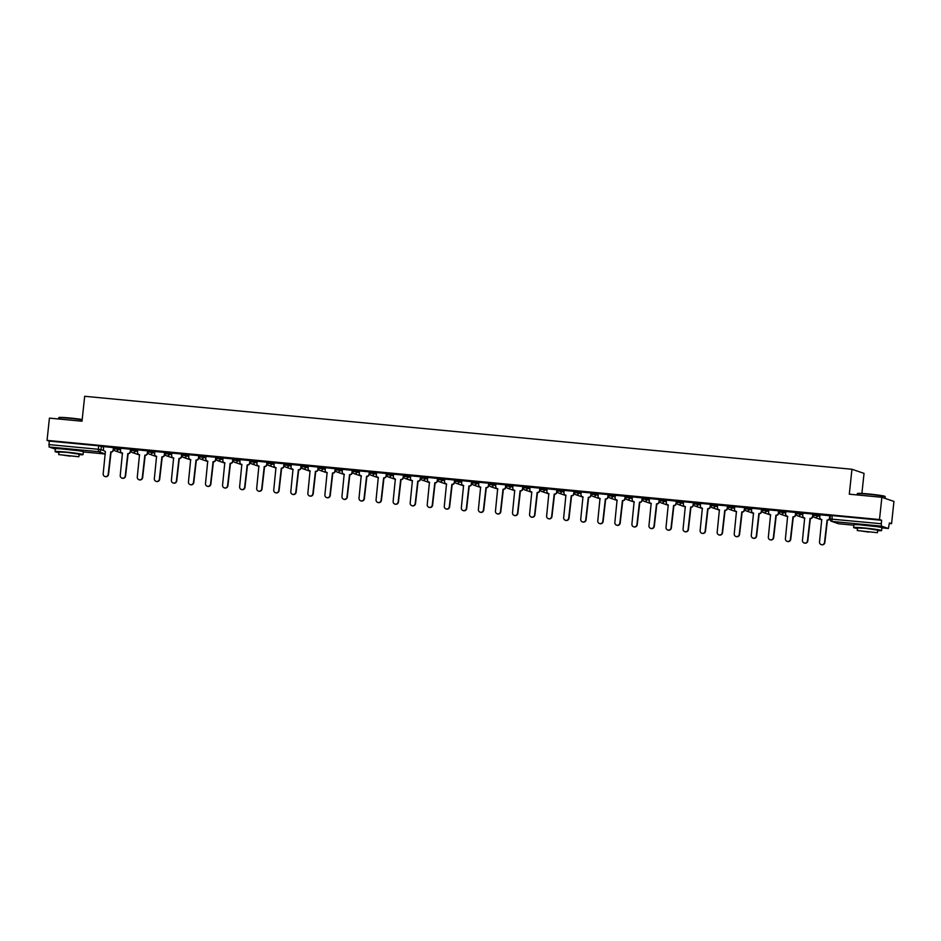 <?xml version="1.0" encoding="UTF-8"?>
<svg xmlns="http://www.w3.org/2000/svg" width="941" height="941" viewBox="0 0 941 941"><rect width="100%" height="100%" fill="white"/><g stroke="black" fill="none" stroke-linecap="round" stroke-linejoin="round"><path stroke-width="1.41" d="M120.719 448.586L114.014 447.363L113.885 448.598L120.589 449.822M137.774 450.21L131.117 449.022M154.83 451.833L148.125 450.61L147.996 451.833L154.7 453.068M171.885 453.456L165.228 452.256M188.941 455.079L182.236 453.856L182.107 455.079L188.812 456.314M205.997 456.703L199.339 455.503M223.052 458.326L216.395 457.126M240.108 459.949L233.403 458.714L233.274 459.949L239.979 461.172M257.164 461.572L250.506 460.372M274.219 463.184L267.515 461.96L267.385 463.195L274.09 464.419M291.275 464.807L284.617 463.619M308.33 466.43L301.673 465.242M325.386 468.053L318.681 466.83L318.552 468.053L325.257 469.288M342.442 469.677L335.784 468.477M359.497 471.3L352.793 470.077L352.663 471.3L359.368 472.535M376.553 472.923L369.895 471.723M393.609 474.546L386.904 473.311L386.775 474.546L393.479 475.77M410.664 476.17L404.007 474.97M427.72 477.793L421.062 476.593M444.775 479.416L438.071 478.181L437.941 479.416L444.646 480.639M461.831 481.027L455.185 479.839M478.887 482.651L472.241 481.463M495.942 484.274L489.296 483.086M512.998 485.897L506.352 484.697M530.054 487.52L523.408 486.321M547.109 489.144L540.463 487.944M564.165 490.767L557.519 489.567M581.22 492.39L574.575 491.19M598.276 494.013L591.63 492.813M615.332 495.636L608.686 494.437M632.387 497.26L625.741 496.06M649.443 498.871L642.797 497.683M666.499 500.494L659.853 499.306M683.554 502.118L676.908 500.93M700.61 503.741L693.964 502.541M717.665 505.364L711.02 504.164M734.721 506.987L728.075 505.788M751.777 508.611L745.131 507.411M768.832 510.234L762.186 509.034M785.888 511.857L779.242 510.657M802.944 513.48L796.298 512.28M819.999 515.092L813.353 513.904M876.718 526.631L859.251 524.76M78.162 450.68L60.695 448.81M889.374 523.467L891.574 523.678L889.433 522.937L888.363 528.489L881.505 526.148L831.985 521.432L838.819 523.772L853.875 525.207L838.843 523.772A2.247 2.188 108.9 0 1 838.325 523.667A2.247 2.247 0 0 0 838.843 523.772L838.866 523.772M861.897 493.437L864.038 473.382L851.958 469.265L849.3 494.19L881.87 497.295L879.494 519.55L47.05 440.376L49.426 418.122L82.008 421.215L84.678 396.29L851.958 469.265M881.87 497.295L893.95 501.424L891.574 523.678M55.343 449.116L49.061 446.975L49.191 441.106L98.711 445.811L103.663 446.963M49.191 441.106L47.05 440.376M881.635 520.279L832.103 515.562L831.985 521.432A2.247 2.188 108.9 0 1 830.033 518.985L881.258 523.737L881.635 520.279L879.494 519.55M881.258 523.737L881.505 526.148M820.046 514.739L819.787 517.091A2.247 2.188 -71.1 0 0 821.74 519.538L819.517 541.922A2.588 2.517 -71.1 0 0 821.187 544.604A2.588 2.517 -71.1 0 0 824.539 542.392L827.092 520.044A2.247 2.188 -71.1 0 0 829.527 518.02L830.091 515.762L820.046 514.762M812.777 516.503L812.753 514.045L802.908 513.116L802.732 515.468A2.247 2.188 -71.1 0 0 804.684 517.915L802.461 540.299A2.588 2.517 -71.1 0 0 804.132 542.981A2.588 2.517 -71.1 0 0 807.484 540.769L810.036 518.42A2.247 2.188 -71.1 0 0 812.471 516.397L812.777 516.503A2.247 2.188 108.9 0 1 810.354 518.538L807.801 540.875A2.588 2.517 108.9 0 1 804.296 543.028M795.98 512.539L785.853 511.492L785.676 513.845A2.247 2.188 -71.1 0 0 787.629 516.291L785.406 538.675A2.588 2.517 -71.1 0 0 787.076 541.357A2.588 2.517 -71.1 0 0 790.428 539.146L792.981 516.809A2.247 2.188 -71.1 0 0 795.416 514.774L795.721 514.88A2.247 2.188 108.9 0 1 793.298 516.915L790.746 539.264A2.588 2.517 108.9 0 1 787.241 541.416M768.879 509.869L768.621 512.233A2.247 2.188 -71.1 0 0 770.573 514.668L768.35 537.052A2.588 2.517 -71.1 0 0 770.02 539.746A2.588 2.517 -71.1 0 0 773.373 537.534L775.925 515.186A2.247 2.188 -71.1 0 0 778.36 513.151L778.642 510.798L768.879 509.893M761.869 509.293L751.741 508.246L751.565 510.61A2.247 2.188 -71.1 0 0 753.518 513.045L751.294 535.429A2.588 2.517 -71.1 0 0 752.965 538.123A2.588 2.517 -71.1 0 0 756.317 535.911L758.869 513.563A2.247 2.188 -71.1 0 0 761.304 511.528L761.61 511.633A2.247 2.188 108.9 0 1 759.187 513.668L756.635 536.017A2.588 2.517 108.9 0 1 753.129 538.17M734.768 506.634L734.509 508.987A2.247 2.188 -71.1 0 0 736.462 511.434L734.239 533.806A2.588 2.517 -71.1 0 0 735.909 536.499A2.588 2.517 -71.1 0 0 739.261 534.288L741.814 511.939A2.247 2.188 -71.1 0 0 744.249 509.904L744.531 507.552L734.768 506.646M727.499 508.399L727.475 505.94L717.63 504.999L717.454 507.364A2.247 2.188 -71.1 0 0 719.406 509.81L717.183 532.183A2.588 2.517 -71.1 0 0 718.853 534.876A2.588 2.517 -71.1 0 0 722.206 532.665L724.758 510.316A2.247 2.188 -71.1 0 0 727.193 508.281L727.499 508.399A2.247 2.188 108.9 0 1 725.076 510.422L722.523 532.771A2.588 2.517 108.9 0 1 719.018 534.923M710.443 506.776L710.42 504.317L700.575 503.376L700.398 505.74A2.247 2.188 -71.1 0 0 702.351 508.187L700.128 530.559A2.588 2.517 -71.1 0 0 701.798 533.253A2.588 2.517 -71.1 0 0 705.15 531.042L707.703 508.693A2.247 2.188 -71.1 0 0 710.137 506.67L710.443 506.776A2.247 2.188 108.9 0 1 708.02 508.799L705.468 531.147A2.588 2.517 108.9 0 1 701.962 533.3M693.388 505.152L693.364 502.694L683.519 501.753L683.342 504.117A2.247 2.188 -71.1 0 0 685.295 506.564L683.072 528.936A2.588 2.517 -71.1 0 0 684.742 531.63A2.588 2.517 -71.1 0 0 688.094 529.418L690.647 507.07A2.247 2.188 -71.1 0 0 693.082 505.046L693.388 505.152A2.247 2.188 108.9 0 1 690.965 507.175L688.412 529.524A2.588 2.517 108.9 0 1 684.907 531.677M676.591 501.188L666.463 500.13L666.287 502.494A2.247 2.188 -71.1 0 0 668.239 504.941L666.016 527.313A2.588 2.517 -71.1 0 0 667.687 530.006A2.588 2.517 -71.1 0 0 671.039 527.795L673.591 505.446A2.247 2.188 -71.1 0 0 676.026 503.423L676.332 503.529A2.247 2.188 108.9 0 1 673.909 505.552L671.356 527.901A2.588 2.517 108.9 0 1 667.851 530.054M649.49 498.518L649.231 500.871A2.247 2.188 -71.1 0 0 651.184 503.317L648.961 525.701A2.588 2.517 -71.1 0 0 650.631 528.383A2.588 2.517 -71.1 0 0 653.983 526.172L656.536 503.823A2.247 2.188 -71.1 0 0 658.971 501.8L659.606 499.565L649.49 498.542M642.48 497.942L632.352 496.883L632.176 499.248A2.247 2.188 -71.1 0 0 634.128 501.694L631.905 524.078A2.588 2.517 -71.1 0 0 633.575 526.76A2.588 2.517 -71.1 0 0 636.928 524.549L639.48 502.2A2.247 2.188 -71.1 0 0 641.915 500.177L642.221 500.283A2.247 2.188 108.9 0 1 639.798 502.318L637.245 524.655A2.588 2.517 108.9 0 1 633.74 526.807M615.379 495.272L615.12 497.624A2.247 2.188 -71.1 0 0 617.073 500.071L614.849 522.455A2.588 2.517 -71.1 0 0 616.52 525.137A2.588 2.517 -71.1 0 0 619.872 522.925L622.424 500.577A2.247 2.188 -71.1 0 0 624.859 498.554L625.424 496.295L615.379 495.295M608.109 497.036L608.074 494.578L598.241 493.649L598.064 496.001A2.247 2.188 -71.1 0 0 600.017 498.448L597.794 520.832A2.588 2.517 -71.1 0 0 599.464 523.525A2.588 2.517 -71.1 0 0 602.816 521.314L605.369 498.965A2.247 2.188 -71.1 0 0 607.804 496.93L608.109 497.036A2.247 2.188 108.9 0 1 605.686 499.071L603.134 521.42A2.588 2.517 108.9 0 1 599.629 523.572M591.054 495.413L591.019 492.955L581.185 492.025L581.009 494.39A2.247 2.188 -71.1 0 0 582.961 496.824L580.738 519.209A2.588 2.517 -71.1 0 0 582.408 521.902A2.588 2.517 -71.1 0 0 585.761 519.691L588.313 497.342A2.247 2.188 -71.1 0 0 590.748 495.307L591.054 495.413A2.247 2.188 108.9 0 1 588.631 497.448L586.078 519.797A2.588 2.517 108.9 0 1 582.573 521.949M573.998 493.79L573.963 491.331L564.13 490.402L563.953 492.766A2.247 2.188 -71.1 0 0 565.906 495.201L563.683 517.585A2.588 2.517 -71.1 0 0 565.353 520.279A2.588 2.517 -71.1 0 0 568.705 518.068L571.258 495.719A2.247 2.188 -71.1 0 0 573.692 493.684L573.998 493.79A2.247 2.188 108.9 0 1 571.575 495.825L569.023 518.173A2.588 2.517 108.9 0 1 565.517 520.326M557.201 489.826L547.074 488.779L546.897 491.143A2.247 2.188 -71.1 0 0 548.85 493.59L546.627 515.962A2.588 2.517 -71.1 0 0 548.297 518.656A2.588 2.517 -71.1 0 0 551.649 516.444L554.202 494.096A2.247 2.188 -71.1 0 0 556.637 492.061L556.943 492.178A2.247 2.188 108.9 0 1 554.52 494.201L551.967 516.55A2.588 2.517 108.9 0 1 548.462 518.703M530.101 487.167L529.842 489.52A2.247 2.188 -71.1 0 0 531.794 491.967L529.571 514.339A2.588 2.517 -71.1 0 0 531.242 517.032A2.588 2.517 -71.1 0 0 534.594 514.821L537.146 492.472A2.247 2.188 -71.1 0 0 539.581 490.449L540.216 488.214L530.101 487.179M523.09 486.591L512.963 485.532L512.786 487.897A2.247 2.188 -71.1 0 0 514.739 490.343L512.516 512.716A2.588 2.517 -71.1 0 0 514.186 515.409A2.588 2.517 -71.1 0 0 517.538 513.198L520.091 490.849A2.247 2.188 -71.1 0 0 522.526 488.826L522.831 488.932A2.247 2.188 108.9 0 1 520.408 490.955L517.856 513.304A2.588 2.517 108.9 0 1 514.351 515.456M505.776 487.309L505.74 484.85L495.907 483.909L495.731 486.274A2.247 2.188 -71.1 0 0 497.683 488.72L495.46 511.092A2.588 2.517 -71.1 0 0 497.13 513.786A2.588 2.517 -71.1 0 0 500.483 511.575L503.035 489.226A2.247 2.188 -71.1 0 0 505.47 487.203L505.776 487.309A2.247 2.188 108.9 0 1 503.353 489.332L500.8 511.681A2.588 2.517 108.9 0 1 497.295 513.833M488.72 485.685L488.685 483.227L478.851 482.286L478.675 484.65A2.247 2.188 -71.1 0 0 480.628 487.097L478.404 509.469A2.588 2.517 -71.1 0 0 480.075 512.163A2.588 2.517 -71.1 0 0 483.427 509.951L485.979 487.603A2.247 2.188 -71.1 0 0 488.414 485.58L488.72 485.685A2.247 2.188 108.9 0 1 486.297 487.709L483.745 510.057A2.588 2.517 108.9 0 1 480.239 512.21M471.923 481.721L461.796 480.663L461.619 483.027A2.247 2.188 -71.1 0 0 463.572 485.474L461.349 507.858A2.588 2.517 -71.1 0 0 463.019 510.54A2.588 2.517 -71.1 0 0 466.371 508.328L468.924 485.979A2.247 2.188 -71.1 0 0 471.359 483.956L471.664 484.062A2.247 2.188 108.9 0 1 469.241 486.085L466.689 508.434A2.588 2.517 108.9 0 1 463.184 510.587M444.822 479.051L444.564 481.404A2.247 2.188 -71.1 0 0 446.516 483.85L444.293 506.234A2.588 2.517 -71.1 0 0 445.963 508.916A2.588 2.517 -71.1 0 0 449.316 506.705L451.868 484.356A2.247 2.188 -71.1 0 0 454.303 482.333L454.868 480.075L444.822 479.075M437.812 478.475L427.685 477.428L427.508 479.781A2.247 2.188 -71.1 0 0 429.461 482.227L427.238 504.611A2.588 2.517 -71.1 0 0 428.908 507.293A2.588 2.517 -71.1 0 0 432.26 505.082L434.813 482.745A2.247 2.188 -71.1 0 0 437.247 480.71L437.553 480.816A2.247 2.188 108.9 0 1 435.13 482.851L432.578 505.199A2.588 2.517 108.9 0 1 429.072 507.352M410.711 475.805L410.452 478.157A2.247 2.188 -71.1 0 0 412.405 480.604L410.182 502.988A2.588 2.517 -71.1 0 0 411.852 505.682A2.588 2.517 -71.1 0 0 415.204 503.47L417.757 481.122A2.247 2.188 -71.1 0 0 420.192 479.087L420.462 476.734L410.711 475.828M403.442 477.569L403.407 475.111L393.573 474.182L393.397 476.546A2.247 2.188 -71.1 0 0 395.349 478.981L393.126 501.365A2.588 2.517 -71.1 0 0 394.797 504.058A2.588 2.517 -71.1 0 0 398.149 501.847L400.701 479.498A2.247 2.188 -71.1 0 0 403.136 477.463L403.442 477.569A2.247 2.188 108.9 0 1 401.019 479.604L398.466 501.953A2.588 2.517 108.9 0 1 394.961 504.105M386.386 475.946L386.351 473.488L376.518 472.558L376.341 474.923A2.247 2.188 -71.1 0 0 378.294 477.358L376.071 499.742A2.588 2.517 -71.1 0 0 377.741 502.435A2.588 2.517 -71.1 0 0 381.093 500.224L383.646 477.875A2.247 2.188 -71.1 0 0 386.081 475.84L386.386 475.946A2.247 2.188 108.9 0 1 383.963 477.981L381.411 500.33A2.588 2.517 108.9 0 1 377.906 502.482M369.331 474.335L369.295 471.876L359.462 470.935L359.286 473.299A2.247 2.188 -71.1 0 0 361.238 475.746L359.015 498.118A2.588 2.517 -71.1 0 0 360.685 500.812A2.588 2.517 -71.1 0 0 364.038 498.601L366.59 476.252A2.247 2.188 -71.1 0 0 369.025 474.217L369.331 474.335A2.247 2.188 108.9 0 1 366.908 476.358L364.355 498.706A2.588 2.517 108.9 0 1 360.85 500.859M352.534 470.371L342.406 469.312L342.23 471.676A2.247 2.188 -71.1 0 0 344.183 474.123L341.959 496.495A2.588 2.517 -71.1 0 0 343.63 499.189A2.588 2.517 -71.1 0 0 346.982 496.977L349.534 474.629A2.247 2.188 -71.1 0 0 351.969 472.605L352.275 472.711A2.247 2.188 108.9 0 1 349.852 474.735L347.3 497.083A2.588 2.517 108.9 0 1 343.794 499.236M325.433 467.701L325.174 470.053A2.247 2.188 -71.1 0 0 327.127 472.5L324.904 494.872A2.588 2.517 -71.1 0 0 326.574 497.566A2.588 2.517 -71.1 0 0 329.926 495.354L332.479 473.005A2.247 2.188 -71.1 0 0 334.914 470.982L335.549 468.747L325.421 467.712M318.411 467.124L308.295 466.066L308.119 468.43A2.247 2.188 -71.1 0 0 310.071 470.876L307.848 493.249A2.588 2.517 -71.1 0 0 309.518 495.942A2.588 2.517 -71.1 0 0 312.871 493.731L315.423 471.382A2.247 2.188 -71.1 0 0 317.858 469.359L318.164 469.465A2.247 2.188 108.9 0 1 315.741 471.488L313.188 493.837A2.588 2.517 108.9 0 1 309.683 495.989M291.322 464.454L291.063 466.807A2.247 2.188 -71.1 0 0 293.016 469.253L290.793 491.637A2.588 2.517 -71.1 0 0 292.463 494.319A2.588 2.517 -71.1 0 0 295.815 492.108L298.368 469.759A2.247 2.188 -71.1 0 0 300.802 467.736L301.438 465.501L291.31 464.478M284.053 466.218L284.017 463.76L274.184 462.819L274.007 465.183A2.247 2.188 -71.1 0 0 275.96 467.63L273.737 490.014A2.588 2.517 -71.1 0 0 275.407 492.696A2.588 2.517 -71.1 0 0 278.759 490.484L281.312 468.136A2.247 2.188 -71.1 0 0 283.747 466.113L284.053 466.218A2.247 2.188 108.9 0 1 281.63 468.242L279.077 490.59A2.588 2.517 108.9 0 1 275.572 492.743M267.244 462.254L257.128 461.208L256.952 463.56A2.247 2.188 -71.1 0 0 258.904 466.007L256.681 488.391A2.588 2.517 -71.1 0 0 258.352 491.073A2.588 2.517 -71.1 0 0 261.704 488.861L264.256 466.513A2.247 2.188 -71.1 0 0 266.691 464.489L266.997 464.595A2.247 2.188 108.9 0 1 264.574 466.63L262.021 488.967A2.588 2.517 108.9 0 1 258.516 491.131M240.155 459.584L239.896 461.937A2.247 2.188 -71.1 0 0 241.849 464.384L239.626 486.768A2.588 2.517 -71.1 0 0 241.296 489.449A2.588 2.517 -71.1 0 0 244.648 487.238L247.201 464.901A2.247 2.188 -71.1 0 0 249.636 462.866L250.2 460.608L240.143 459.608M233.133 459.008L223.017 457.961L222.841 460.325A2.247 2.188 -71.1 0 0 224.793 462.76L222.57 485.144A2.588 2.517 -71.1 0 0 224.24 487.838A2.588 2.517 -71.1 0 0 227.593 485.627L230.145 463.278A2.247 2.188 -71.1 0 0 232.58 461.243L232.886 461.349A2.247 2.188 108.9 0 1 230.463 463.384L227.91 485.732A2.588 2.517 108.9 0 1 224.405 487.885M206.044 456.338L205.785 458.702A2.247 2.188 -71.1 0 0 207.738 461.137L205.514 483.521A2.588 2.517 -71.1 0 0 207.185 486.215A2.588 2.517 -71.1 0 0 210.537 484.003L213.089 461.655A2.247 2.188 -71.1 0 0 215.524 459.62L215.795 457.267L206.032 456.361M198.774 458.114L198.739 455.644L188.906 454.715L188.729 457.079A2.247 2.188 -71.1 0 0 190.682 459.526L188.459 481.898A2.588 2.517 -71.1 0 0 190.129 484.591A2.588 2.517 -71.1 0 0 193.481 482.38L196.034 460.031A2.247 2.188 -71.1 0 0 198.469 457.996L198.774 458.114A2.247 2.188 108.9 0 1 196.351 460.137L193.799 482.486A2.588 2.517 108.9 0 1 190.294 484.639M181.719 456.491L181.684 454.033L171.85 453.091L171.674 455.456A2.247 2.188 -71.1 0 0 173.626 457.902L171.403 480.275A2.588 2.517 -71.1 0 0 173.073 482.968A2.588 2.517 -71.1 0 0 176.426 480.757L178.978 458.408A2.247 2.188 -71.1 0 0 181.413 456.373L181.719 456.491A2.247 2.188 108.9 0 1 179.296 458.514L176.743 480.863A2.588 2.517 108.9 0 1 173.238 483.015M164.663 454.868L164.628 452.409L154.794 451.468L154.618 453.833A2.247 2.188 -71.1 0 0 156.571 456.279L154.348 478.651A2.588 2.517 -71.1 0 0 156.018 481.345A2.588 2.517 -71.1 0 0 159.37 479.134L161.923 456.785A2.247 2.188 -71.1 0 0 164.357 454.762L164.663 454.868A2.247 2.188 108.9 0 1 162.24 456.891L159.688 479.24A2.588 2.517 108.9 0 1 156.182 481.392M147.855 450.904L137.739 449.845L137.562 452.209A2.247 2.188 -71.1 0 0 139.515 454.656L137.292 477.028A2.588 2.517 -71.1 0 0 138.962 479.722A2.588 2.517 -71.1 0 0 142.314 477.51L144.867 455.162A2.247 2.188 -71.1 0 0 147.302 453.139L147.608 453.244A2.247 2.188 108.9 0 1 145.185 455.268L142.632 477.616A2.588 2.517 108.9 0 1 139.127 479.769M120.766 448.234L120.507 450.586A2.247 2.188 -71.1 0 0 122.459 453.033L120.236 475.405A2.588 2.517 -71.1 0 0 121.907 478.099A2.588 2.517 -71.1 0 0 125.259 475.887L127.811 453.538A2.247 2.188 -71.1 0 0 130.234 451.515L130.881 449.28L120.754 448.257M113.743 447.657L103.628 446.599L103.451 448.963A2.247 2.188 -71.1 0 0 105.404 451.409L103.181 473.793A2.588 2.517 -71.1 0 0 104.851 476.475A2.588 2.517 -71.1 0 0 108.203 474.264L110.756 451.915A2.247 2.188 -71.1 0 0 113.179 449.892L113.496 449.998A2.247 2.188 108.9 0 1 111.073 452.021L108.521 474.37A2.588 2.517 108.9 0 1 105.016 476.522M832.103 515.562L830.409 515.527M829.833 518.126A2.247 2.188 108.9 0 1 827.41 520.15L824.857 542.498A2.588 2.517 108.9 0 1 821.352 544.651M829.774 515.668L829.527 518.02M812.718 514.045L812.471 516.397M795.98 512.516L795.721 514.88M795.663 512.422L795.416 514.774M857.251 493.754L857.627 493.46A13.739 0.706 6.1 0 1 868.32 493.943A13.739 0.706 6.1 0 1 884.905 496.377L885.21 496.742A14.08 0.718 -173.9 0 0 868.214 494.248A14.08 0.718 -173.9 0 0 857.251 493.754A14.08 0.718 -173.9 0 0 857.239 493.79L857.11 494.942M877.647 530.63A14.08 0.718 -173.9 0 0 881.611 530.548A14.08 0.718 -173.9 0 0 864.603 528.019A14.08 0.718 -173.9 0 0 853.628 527.56A14.08 0.718 -173.9 0 0 857.486 528.477M881.611 530.548L881.917 527.76A14.08 0.718 -173.9 0 0 864.897 525.231A14.08 0.718 -173.9 0 0 853.922 524.76L853.628 527.56M857.263 530.548L857.545 527.983L865.449 528.313L877.694 530.136L877.424 532.7L857.263 530.548L877.424 532.7M868.743 532.1L860.85 530.936L868.743 532.1M885.058 498.377L885.222 496.777A14.08 0.718 -173.9 0 0 885.21 496.742M82.161 419.815A14.08 0.718 -173.9 0 0 69.658 418.31A14.08 0.718 -173.9 0 0 58.707 417.804L59.071 417.51A13.739 0.706 6.1 0 1 69.763 417.992A13.739 0.706 6.1 0 1 82.196 419.498M58.707 417.804A14.08 0.718 -173.9 0 0 58.683 417.839L58.554 418.992M79.091 454.679A14.08 0.718 -173.9 0 0 83.067 454.597A14.08 0.718 -173.9 0 0 66.046 452.08A14.08 0.718 -173.9 0 0 55.072 451.609A14.08 0.718 -173.9 0 0 58.93 452.527M83.067 454.597L83.361 451.809A14.08 0.718 -173.9 0 0 66.341 449.28A14.08 0.718 -173.9 0 0 55.366 448.81L55.072 451.609M58.718 454.597L58.989 452.033L66.893 452.362L79.138 454.185L78.868 456.75L58.718 454.597L78.868 456.75M70.187 456.162L62.294 454.985L70.187 456.162M778.666 513.257A2.247 2.188 108.9 0 1 776.243 515.292L773.69 537.64A2.588 2.517 108.9 0 1 770.185 539.793M778.607 510.798L778.36 513.151M761.869 509.281L761.61 511.633M761.551 509.175L761.304 511.528M744.554 510.022A2.247 2.188 108.9 0 1 742.131 512.045L739.579 534.394A2.588 2.517 108.9 0 1 736.074 536.546M744.496 507.552L744.249 509.904M727.44 505.929L727.193 508.281M710.384 504.305L710.137 506.67M693.329 502.694L693.082 505.046M676.591 501.165L676.332 503.529M676.273 501.071L676.026 503.423M659.276 501.906A2.247 2.188 108.9 0 1 656.853 503.929L654.301 526.278A2.588 2.517 108.9 0 1 650.796 528.43M659.218 499.448L658.971 501.8M642.48 497.918L642.221 500.283M642.162 497.824L641.915 500.177M625.165 498.659A2.247 2.188 108.9 0 1 622.742 500.694L620.19 523.043A2.588 2.517 108.9 0 1 616.684 525.196M625.106 496.201L624.859 498.554M608.051 494.578L607.804 496.93M590.995 492.955L590.748 495.307M573.939 491.331L573.692 493.684M557.201 489.814L556.943 492.178M556.884 489.708L556.637 492.061M539.887 490.555A2.247 2.188 108.9 0 1 537.464 492.578L534.911 514.927A2.588 2.517 108.9 0 1 531.406 517.08M539.828 488.085L539.581 490.449M523.09 486.568L522.831 488.932M522.773 486.462L522.526 488.826M505.717 484.85L505.47 487.203M488.661 483.227L488.414 485.58M471.923 481.698L471.664 484.062M471.606 481.604L471.359 483.956M454.609 482.439A2.247 2.188 108.9 0 1 452.186 484.474L449.633 506.811A2.588 2.517 108.9 0 1 446.128 508.963M454.55 479.981L454.303 482.333M437.812 478.451L437.553 480.816M437.494 478.357L437.247 480.71M420.498 479.192A2.247 2.188 108.9 0 1 418.075 481.227L415.522 503.576A2.588 2.517 108.9 0 1 412.017 505.729M420.439 476.734L420.192 479.087M403.383 475.111L403.136 477.463M386.328 473.488L386.081 475.84M369.272 471.864L369.025 474.217M352.534 470.347L352.275 472.711M352.216 470.241L351.969 472.605M335.219 471.088A2.247 2.188 108.9 0 1 332.796 473.111L330.244 495.46A2.588 2.517 108.9 0 1 326.739 497.613M335.161 468.63L334.914 470.982M318.423 467.101L318.164 469.465M318.105 467.007L317.858 469.359M301.108 467.842A2.247 2.188 108.9 0 1 298.685 469.865L296.133 492.214A2.588 2.517 108.9 0 1 292.627 494.366M301.049 465.383L300.802 467.736M283.994 463.76L283.747 466.113M267.256 462.231L266.997 464.595M266.938 462.137L266.691 464.489M249.941 462.972A2.247 2.188 108.9 0 1 247.518 465.007L244.966 487.356A2.588 2.517 108.9 0 1 241.461 489.508M249.883 460.514L249.636 462.866M233.145 458.996L232.886 461.349M232.827 458.89L232.58 461.243M215.83 459.726A2.247 2.188 108.9 0 1 213.407 461.76L210.855 484.109A2.588 2.517 108.9 0 1 207.349 486.262M215.771 457.267L215.524 459.62M198.716 455.644L198.469 457.996M181.66 454.021L181.413 456.373M164.604 452.398L164.357 454.762M147.866 450.88L147.608 453.244M147.549 450.786L147.302 453.139M130.552 451.621A2.247 2.188 108.9 0 1 128.129 453.644L125.576 475.993A2.588 2.517 108.9 0 1 122.071 478.146M130.493 449.163L130.234 451.515M113.755 447.634L113.496 449.998M113.438 447.54L113.179 449.892M118.437 447.81L118.307 449.045A2.247 2.188 108.9 0 1 115.884 451.068A2.247 2.188 -71.1 0 1 113.932 448.622L113.885 448.598A2.247 2.247 0 0 0 115.39 450.962L122.224 453.303A2.247 2.188 -71.1 0 0 122.589 453.386A2.247 2.247 0 0 1 122.224 453.303M139.28 454.926A2.247 2.247 0 0 0 139.644 455.009A2.247 2.188 -71.1 0 1 139.28 454.926L132.446 452.586A2.247 2.188 -71.1 0 1 130.987 450.245L137.645 451.445M135.492 449.433L135.363 450.657A2.247 2.188 108.9 0 1 132.94 452.692A2.247 2.188 -71.1 0 1 132.446 452.586A2.247 2.247 0 0 1 130.94 450.21L131.07 448.986M152.548 451.057L152.418 452.28A2.247 2.188 108.9 0 1 149.995 454.315A2.247 2.188 -71.1 0 1 148.043 451.868L147.996 451.833A2.247 2.247 0 0 0 149.501 454.209L156.335 456.538A2.247 2.188 -71.1 0 0 156.7 456.632A2.247 2.247 0 0 1 156.335 456.538M173.391 458.161A2.247 2.247 0 0 0 173.756 458.255A2.247 2.188 -71.1 0 1 173.391 458.161L166.557 455.832A2.247 2.188 -71.1 0 1 165.098 453.491L171.756 454.691M169.603 452.68L169.474 453.903A2.247 2.188 108.9 0 1 167.051 455.938A2.247 2.188 -71.1 0 1 166.557 455.832A2.247 2.247 0 0 1 165.051 453.456L165.181 452.233M186.659 454.303L186.53 455.526A2.247 2.188 108.9 0 1 184.107 457.561A2.247 2.188 -71.1 0 1 182.154 455.115L182.107 455.079A2.247 2.247 0 0 0 183.613 457.455L190.447 459.784A2.247 2.188 -71.1 0 0 190.811 459.878A2.247 2.247 0 0 1 190.447 459.784M207.502 461.408A2.247 2.247 0 0 0 207.867 461.502A2.247 2.188 -71.1 0 1 207.502 461.408L200.668 459.079A2.247 2.188 -71.1 0 1 199.21 456.738L205.867 457.926M203.715 455.915L203.585 457.15A2.247 2.188 108.9 0 1 201.162 459.184A2.247 2.188 -71.1 0 1 200.668 459.079A2.247 2.247 0 0 1 199.163 456.703L199.292 455.468M224.558 463.031A2.247 2.247 0 0 0 224.923 463.125A2.247 2.188 -71.1 0 1 224.558 463.031L217.724 460.69A2.247 2.188 -71.1 0 1 216.265 458.361L222.923 459.549M220.77 457.538L220.641 458.773A2.247 2.188 108.9 0 1 218.218 460.796A2.247 2.188 -71.1 0 1 217.724 460.69A2.247 2.247 0 0 1 216.218 458.326L216.348 457.091M237.826 459.161L237.697 460.396A2.247 2.188 108.9 0 1 235.274 462.419A2.247 2.188 -71.1 0 1 233.321 459.984L233.274 459.949A2.247 2.247 0 0 0 234.779 462.313L241.614 464.654A2.247 2.188 -71.1 0 0 241.978 464.736A2.247 2.247 0 0 1 241.614 464.654M258.669 466.277A2.247 2.247 0 0 0 259.034 466.371A2.247 2.188 -71.1 0 1 258.669 466.277L251.835 463.937A2.247 2.188 -71.1 0 1 250.377 461.596L257.034 462.796M254.882 460.784L254.752 462.019A2.247 2.188 108.9 0 1 252.329 464.042A2.247 2.188 -71.1 0 1 251.835 463.937A2.247 2.247 0 0 1 250.33 461.572L250.459 460.337M271.937 462.407L271.808 463.642A2.247 2.188 108.9 0 1 269.385 465.666A2.247 2.188 -71.1 0 1 267.432 463.219L267.385 463.195A2.247 2.247 0 0 0 268.891 465.56L275.725 467.9A2.247 2.188 -71.1 0 0 276.089 467.983A2.247 2.247 0 0 1 275.725 467.9M292.78 469.524A2.247 2.247 0 0 0 293.145 469.606A2.247 2.188 -71.1 0 1 292.78 469.524L285.946 467.183A2.247 2.188 -71.1 0 1 284.488 464.842L291.145 466.042M288.993 464.031L288.863 465.266A2.247 2.188 108.9 0 1 286.44 467.289A2.247 2.188 -71.1 0 1 285.946 467.183A2.247 2.247 0 0 1 284.441 464.819L284.57 463.584M309.836 471.147A2.247 2.247 0 0 0 310.201 471.229A2.247 2.188 -71.1 0 1 309.836 471.147L303.002 468.806A2.247 2.188 -71.1 0 1 301.543 466.465L308.201 467.665M306.048 465.654L305.919 466.877A2.247 2.188 108.9 0 1 303.496 468.912A2.247 2.188 -71.1 0 1 303.002 468.806A2.247 2.247 0 0 1 301.496 466.43L301.626 465.207M323.104 467.277L322.975 468.5A2.247 2.188 108.9 0 1 320.552 470.535A2.247 2.188 -71.1 0 1 318.599 468.089L318.552 468.053A2.247 2.247 0 0 0 320.058 470.429L326.892 472.758A2.247 2.188 -71.1 0 0 327.256 472.853A2.247 2.247 0 0 1 326.892 472.758M343.947 474.382A2.247 2.247 0 0 0 344.312 474.476A2.247 2.188 -71.1 0 1 343.947 474.382L337.113 472.053A2.247 2.188 -71.1 0 1 335.655 469.712L342.312 470.912M340.16 468.9L340.03 470.124A2.247 2.188 108.9 0 1 337.607 472.159A2.247 2.188 -71.1 0 1 337.113 472.053A2.247 2.247 0 0 1 335.608 469.677L335.737 468.453M357.215 470.524L357.086 471.747A2.247 2.188 108.9 0 1 354.663 473.782A2.247 2.188 -71.1 0 1 352.71 471.335L352.663 471.3A2.247 2.247 0 0 0 354.169 473.676L361.003 476.005A2.247 2.188 -71.1 0 0 361.368 476.099A2.247 2.247 0 0 1 361.003 476.005M378.059 477.628A2.247 2.247 0 0 0 378.423 477.722A2.247 2.188 -71.1 0 1 378.059 477.628L371.225 475.299A2.247 2.188 -71.1 0 1 369.766 472.958L376.424 474.146M374.271 472.147L374.142 473.37A2.247 2.188 108.9 0 1 371.719 475.405A2.247 2.188 -71.1 0 1 371.225 475.299A2.247 2.247 0 0 1 369.719 472.923L369.848 471.7M391.327 473.758L391.197 474.993A2.247 2.188 108.9 0 1 388.774 477.016A2.247 2.188 -71.1 0 1 386.822 474.582L386.775 474.546A2.247 2.247 0 0 0 388.28 476.922L395.114 479.251A2.247 2.188 -71.1 0 0 395.479 479.345A2.247 2.247 0 0 1 395.114 479.251M412.17 480.875A2.247 2.247 0 0 0 412.534 480.969A2.247 2.188 -71.1 0 1 412.17 480.875L405.336 478.534A2.247 2.188 -71.1 0 1 403.877 476.205L410.535 477.393M408.382 475.381L408.253 476.616A2.247 2.188 108.9 0 1 405.83 478.64A2.247 2.188 -71.1 0 1 405.336 478.534A2.247 2.247 0 0 1 403.83 476.17L403.96 474.934M429.59 482.58A2.247 2.188 -71.1 0 1 429.225 482.498L422.391 480.157A2.247 2.188 -71.1 0 1 420.933 477.816L427.59 479.016M425.438 477.005L425.308 478.24A2.247 2.188 108.9 0 1 422.885 480.263A2.247 2.188 -71.1 0 1 422.391 480.157A2.247 2.247 0 0 1 420.886 477.793L421.015 476.558M442.493 478.628L442.364 479.863A2.247 2.188 108.9 0 1 439.941 481.886A2.247 2.188 -71.1 0 1 437.988 479.44L437.941 479.416A2.247 2.247 0 0 0 439.447 481.78L446.281 484.121A2.247 2.188 -71.1 0 0 446.646 484.203A2.247 2.247 0 0 1 446.281 484.121M463.337 485.744A2.247 2.247 0 0 0 463.701 485.827A2.247 2.188 -71.1 0 1 463.337 485.744L456.503 483.403A2.247 2.188 -71.1 0 1 455.044 481.063L461.702 482.262M459.549 480.251L459.42 481.486A2.247 2.188 108.9 0 1 456.997 483.509A2.247 2.188 -71.1 0 1 456.503 483.403A2.247 2.247 0 0 1 454.997 481.039L455.126 479.804M480.392 487.367A2.247 2.247 0 0 0 480.757 487.45A2.247 2.188 -71.1 0 1 480.392 487.367L473.558 485.027A2.247 2.188 -71.1 0 1 472.1 482.686L478.757 483.886M476.605 481.874L476.475 483.109A2.247 2.188 108.9 0 1 474.052 485.133A2.247 2.188 -71.1 0 1 473.558 485.027A2.247 2.247 0 0 1 472.053 482.662L472.182 481.427M497.448 488.991A2.247 2.247 0 0 0 497.813 489.073A2.247 2.188 -71.1 0 1 497.448 488.991L490.614 486.65A2.247 2.188 -71.1 0 1 489.155 484.309L495.813 485.509M493.66 483.498L493.531 484.721A2.247 2.188 108.9 0 1 491.108 486.756A2.247 2.188 -71.1 0 1 490.614 486.65A2.247 2.247 0 0 1 489.108 484.274L489.238 483.051M514.504 490.602A2.247 2.247 0 0 0 514.868 490.696A2.247 2.188 -71.1 0 1 514.504 490.602L507.67 488.273A2.247 2.188 -71.1 0 1 506.211 485.932L512.869 487.132M510.716 485.121L510.587 486.344A2.247 2.188 108.9 0 1 508.164 488.379A2.247 2.188 -71.1 0 1 507.67 488.273A2.247 2.247 0 0 1 506.164 485.897L506.293 484.674M531.559 492.225A2.247 2.247 0 0 0 531.924 492.319A2.247 2.188 -71.1 0 1 531.559 492.225L524.725 489.896A2.247 2.188 -71.1 0 1 523.267 487.556L529.924 488.755M527.772 486.744L527.642 487.967A2.247 2.188 108.9 0 1 525.219 490.002A2.247 2.188 -71.1 0 1 524.725 489.896A2.247 2.247 0 0 1 523.22 487.52L523.349 486.297M548.615 493.849A2.247 2.247 0 0 0 548.979 493.943A2.247 2.188 -71.1 0 1 548.615 493.849L541.781 491.52A2.247 2.188 -71.1 0 1 540.322 489.179L546.98 490.379M544.827 488.367L544.698 489.591A2.247 2.188 108.9 0 1 542.275 491.625A2.247 2.188 -71.1 0 1 541.781 491.52A2.247 2.247 0 0 1 540.275 489.144L540.405 487.92M565.67 495.472A2.247 2.247 0 0 0 566.035 495.566A2.247 2.188 -71.1 0 1 565.67 495.472L558.836 493.143A2.247 2.188 -71.1 0 1 557.378 490.802L564.035 491.99M561.883 489.99L561.753 491.214A2.247 2.188 108.9 0 1 559.33 493.249A2.247 2.188 -71.1 0 1 558.836 493.143A2.247 2.247 0 0 1 557.331 490.767L557.46 489.532M582.726 497.095A2.247 2.247 0 0 0 583.091 497.189A2.247 2.188 -71.1 0 1 582.726 497.095L575.892 494.754A2.247 2.188 -71.1 0 1 574.433 492.425L581.091 493.613M578.938 491.602L578.809 492.837A2.247 2.188 108.9 0 1 576.386 494.86A2.247 2.188 -71.1 0 1 575.892 494.754A2.247 2.247 0 0 1 574.386 492.39L574.516 491.155M599.782 498.718A2.247 2.247 0 0 0 600.146 498.812A2.247 2.188 -71.1 0 1 599.782 498.718L592.948 496.377A2.247 2.188 -71.1 0 1 591.489 494.049L598.147 495.237M595.994 493.225L595.865 494.46A2.247 2.188 108.9 0 1 593.442 496.483A2.247 2.188 -71.1 0 1 592.948 496.377A2.247 2.247 0 0 1 591.442 494.013L591.571 492.778M616.837 500.341A2.247 2.247 0 0 0 617.202 500.436A2.247 2.188 -71.1 0 1 616.837 500.341L610.003 498.001A2.247 2.188 -71.1 0 1 608.545 495.66L615.202 496.86M613.05 494.848L612.92 496.083A2.247 2.188 108.9 0 1 610.497 498.107A2.247 2.188 -71.1 0 1 610.003 498.001A2.247 2.247 0 0 1 608.498 495.636L608.627 494.401M633.893 501.965A2.247 2.247 0 0 0 634.258 502.047A2.247 2.188 -71.1 0 1 633.893 501.965L627.059 499.624A2.247 2.188 -71.1 0 1 625.6 497.283L632.258 498.483M630.105 496.472L629.976 497.707A2.247 2.188 108.9 0 1 627.553 499.73A2.247 2.188 -71.1 0 1 627.059 499.624A2.247 2.247 0 0 1 625.553 497.26L625.683 496.025M650.949 503.588A2.247 2.247 0 0 0 651.313 503.67A2.247 2.188 -71.1 0 1 650.949 503.588L644.115 501.247A2.247 2.188 -71.1 0 1 642.656 498.906L649.314 500.106M647.161 498.095L647.032 499.33A2.247 2.188 108.9 0 1 644.609 501.353A2.247 2.188 -71.1 0 1 644.115 501.247A2.247 2.247 0 0 1 642.609 498.883L642.738 497.648M668.004 505.211A2.247 2.247 0 0 0 668.369 505.293A2.247 2.188 -71.1 0 1 668.004 505.211L661.17 502.87A2.247 2.188 -71.1 0 1 659.712 500.53L666.369 501.729M664.217 499.718L664.087 500.953A2.247 2.188 108.9 0 1 661.664 502.976A2.247 2.188 -71.1 0 1 661.17 502.87A2.247 2.247 0 0 1 659.665 500.506L659.794 499.271M685.06 506.834A2.247 2.247 0 0 0 685.424 506.917A2.247 2.188 -71.1 0 1 685.06 506.834L678.226 504.494A2.247 2.188 -71.1 0 1 676.767 502.153L683.425 503.353M681.272 501.341L681.143 502.565A2.247 2.188 108.9 0 1 678.72 504.599A2.247 2.188 -71.1 0 1 678.226 504.494A2.247 2.247 0 0 1 676.72 502.118L676.85 500.894M702.115 508.446A2.247 2.247 0 0 0 702.48 508.54A2.247 2.188 -71.1 0 1 702.115 508.446L695.281 506.117A2.247 2.188 -71.1 0 1 693.823 503.776L700.48 504.976M698.328 502.965L698.198 504.188A2.247 2.188 108.9 0 1 695.775 506.223A2.247 2.188 -71.1 0 1 695.281 506.117A2.247 2.247 0 0 1 693.776 503.741L693.905 502.518M719.171 510.069A2.247 2.247 0 0 0 719.536 510.163A2.247 2.188 -71.1 0 1 719.171 510.069L712.337 507.74A2.247 2.188 -71.1 0 1 710.878 505.399L717.536 506.599M715.383 504.588L715.254 505.811A2.247 2.188 108.9 0 1 712.831 507.846A2.247 2.188 -71.1 0 1 712.337 507.74A2.247 2.247 0 0 1 710.831 505.364L710.961 504.141M736.227 511.692A2.247 2.247 0 0 0 736.591 511.786A2.247 2.188 -71.1 0 1 736.227 511.692L729.393 509.363A2.247 2.188 -71.1 0 1 727.934 507.023L734.592 508.222M732.439 506.211L732.31 507.434A2.247 2.188 108.9 0 1 729.887 509.469A2.247 2.188 -71.1 0 1 729.393 509.363A2.247 2.247 0 0 1 727.887 506.987L728.016 505.764M753.282 513.315A2.247 2.247 0 0 0 753.647 513.41A2.247 2.188 -71.1 0 1 753.282 513.315L746.448 510.987A2.247 2.188 -71.1 0 1 744.99 508.646L751.647 509.834M749.495 507.822L749.365 509.057A2.247 2.188 108.9 0 1 746.942 511.092A2.247 2.188 -71.1 0 1 746.448 510.987A2.247 2.247 0 0 1 744.943 508.611L745.072 507.375M770.338 514.939A2.247 2.247 0 0 0 770.703 515.033A2.247 2.188 -71.1 0 1 770.338 514.939L763.504 512.598A2.247 2.188 -71.1 0 1 762.045 510.269L768.703 511.457M766.55 509.446L766.421 510.681A2.247 2.188 108.9 0 1 763.998 512.704A2.247 2.188 -71.1 0 1 763.504 512.598A2.247 2.247 0 0 1 761.998 510.234L762.128 508.999M787.394 516.562A2.247 2.247 0 0 0 787.758 516.656A2.247 2.188 -71.1 0 1 787.394 516.562L780.56 514.221A2.247 2.188 -71.1 0 1 779.101 511.892L785.759 513.08M783.606 511.069L783.477 512.304A2.247 2.188 108.9 0 1 781.054 514.327A2.247 2.188 -71.1 0 1 780.56 514.221A2.247 2.247 0 0 1 779.054 511.857L779.183 510.622M804.449 518.185A2.247 2.247 0 0 0 804.814 518.279A2.247 2.188 -71.1 0 1 804.449 518.185L797.615 515.844A2.247 2.188 -71.1 0 1 796.157 513.504L802.814 514.703M800.662 512.692L800.532 513.927A2.247 2.188 108.9 0 1 798.109 515.95A2.247 2.188 -71.1 0 1 797.615 515.844A2.247 2.247 0 0 1 796.11 513.48L796.239 512.245M821.505 519.808A2.247 2.247 0 0 0 821.869 519.891A2.247 2.188 -71.1 0 1 821.505 519.808L814.671 517.468A2.247 2.188 -71.1 0 1 813.212 515.127L819.87 516.327M817.717 514.315L817.588 515.55A2.247 2.188 108.9 0 1 815.165 517.574A2.247 2.188 -71.1 0 1 814.671 517.468A2.247 2.247 0 0 1 813.165 515.103L813.295 513.868M101.381 446.187L101.016 449.657L103.969 450.668M105.298 453.974L98.593 451.68L49.061 446.975M83.349 451.915L105.286 454.009L83.349 451.927M881.905 527.866L888.339 528.477L881.905 527.866M98.711 445.811L98.346 449.28L101.016 449.657A2.247 2.188 -71.1 0 1 98.593 451.68L98.346 449.28L48.814 444.575M830.35 515.492L829.986 518.962A2.247 2.247 0 0 0 831.491 521.326L838.325 523.667"/></g></svg>
